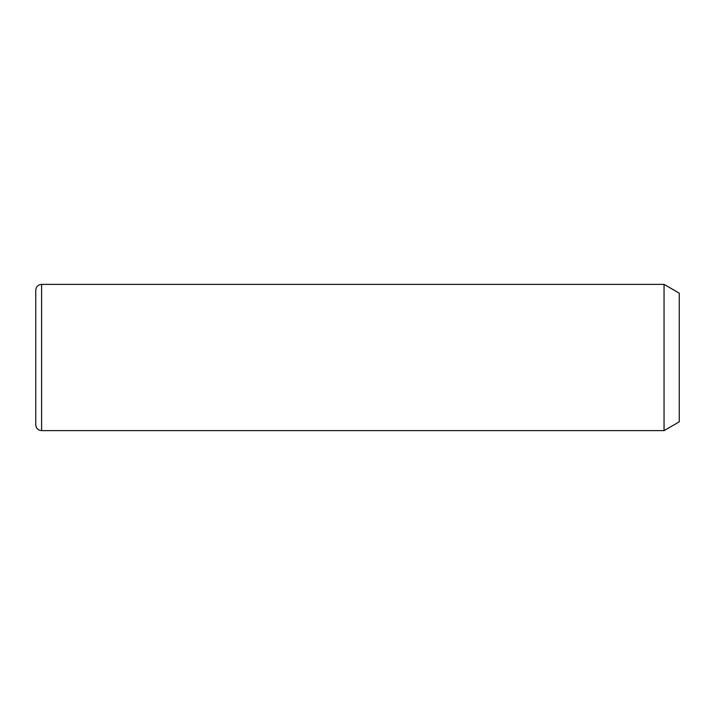 <?xml version="1.0" encoding="UTF-8"?>
<svg xmlns="http://www.w3.org/2000/svg" width="715" height="715" viewBox="0 0 715 715"><rect width="100%" height="100%" fill="white"/><g stroke="black" fill="none" stroke-linecap="round" stroke-linejoin="round"><path stroke-width="1.07" d="M664.047 284.373L679.25 293.15L679.25 421.85L664.047 430.627L664.047 284.373L41.604 284.373C38.047 284.722 36.099 286.67 35.75 290.227L35.75 424.773C36.099 428.33 38.047 430.278 41.604 430.627L41.604 284.373M664.047 430.627L41.604 430.627"/></g></svg>
